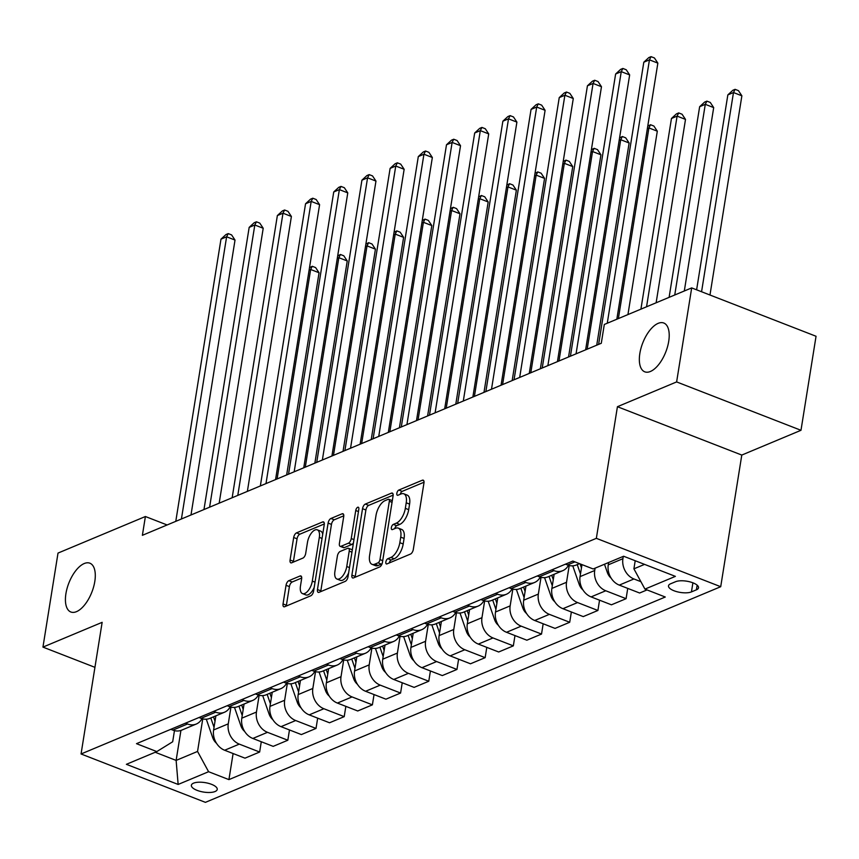 <?xml version="1.0" encoding="UTF-8"?>
<svg xmlns="http://www.w3.org/2000/svg" width="859" height="859" viewBox="0 0 859 859"><rect width="100%" height="100%" fill="white"/><g stroke="black" fill="none" stroke-linecap="round" stroke-linejoin="round"><path stroke-width="1.29" d="M385.852 561.958A2.813 1.331 -68.7 0 0 386.378 563.934A2.813 1.331 -68.7 0 0 386.99 563.901L410.505 554.055A4.016 1.901 -68.7 0 0 413.308 549.438L423.959 482.983A4.016 1.901 -68.7 0 0 423.197 480.17A4.016 1.901 -68.7 0 0 422.327 480.224L398.812 490.059A2.813 1.331 -68.7 0 0 396.847 493.291A2.813 1.331 -68.7 0 0 397.384 495.267A2.813 1.331 -68.7 0 0 397.985 495.235L401.024 493.957A12.853 6.077 -68.7 0 1 403.794 493.796A12.853 6.077 -68.7 0 1 406.221 502.805L405.33 508.345A12.853 6.077 -68.7 0 1 396.353 523.12L393.315 524.398A2.813 1.331 -68.7 0 0 391.35 527.63A2.813 1.331 -68.7 0 0 391.887 529.595A2.813 1.331 -68.7 0 0 392.488 529.563L395.527 528.285A12.853 6.077 -68.7 0 1 398.297 528.124A12.853 6.077 -68.7 0 1 400.724 537.143L399.832 542.673A12.853 6.077 -68.7 0 1 390.856 557.459L387.817 558.726A2.813 1.331 -68.7 0 0 385.852 561.958M94.791 581.554A26.189 12.38 -68.7 0 0 89.851 563.182A26.189 12.38 -68.7 0 0 65.928 593.633A26.189 12.38 -68.7 0 0 70.867 612.005A26.189 12.38 -68.7 0 0 94.791 581.554M668.71 341.377A26.189 12.38 -68.7 0 0 663.771 323.005A26.189 12.38 -68.7 0 0 639.848 353.457A26.189 12.38 -68.7 0 0 644.787 371.829A26.189 12.38 -68.7 0 0 668.71 341.377M215.061 791.526A13.1 4.789 -170.9 0 0 217.23 789.41A13.1 4.789 -170.9 0 0 208.436 783.333A13.1 4.789 -170.9 0 0 193.554 783.161A13.1 4.789 -170.9 0 0 191.374 785.276A13.1 4.789 -170.9 0 0 200.168 791.354A13.1 4.789 -170.9 0 0 215.061 791.526M288.839 580.684A4.016 1.901 -68.7 0 0 286.036 585.312L283.041 603.952A4.016 1.901 -68.7 0 0 283.803 606.765A4.016 1.901 -68.7 0 0 284.673 606.712L310.786 595.781A4.016 1.901 -68.7 0 0 313.589 591.164L324.24 524.72A4.016 1.901 -68.7 0 0 323.478 521.896A4.016 1.901 -68.7 0 0 322.619 521.95L296.495 532.881A4.016 1.901 -68.7 0 0 293.692 537.498L290.084 560.014A4.016 1.901 -68.7 0 0 290.836 562.838A4.016 1.901 -68.7 0 0 291.706 562.785L302.883 558.103A4.016 1.901 -68.7 0 0 305.686 553.486L307.479 542.319A10.748 5.079 -68.7 0 1 317.293 529.831A10.748 5.079 -68.7 0 1 319.323 537.369L312.311 581.114A10.748 5.079 -68.7 0 1 302.497 593.601A10.748 5.079 -68.7 0 1 300.467 586.063L301.638 578.773A4.016 1.901 -68.7 0 0 300.875 575.959A4.016 1.901 -68.7 0 0 300.016 576.013L288.839 580.684L292.2 581.994A4.016 1.901 -68.7 0 0 289.397 586.611L286.401 605.262A4.016 1.901 -68.7 0 0 286.326 606.024M102.146 622.335L42.95 647.106L58.015 553.078L145.396 516.517L142.379 535.318L601.289 343.278L604.306 324.466L691.688 287.905L676.624 381.922L617.428 406.704L596.35 538.335L81.057 753.977L102.146 622.335M351.889 575.143A4.016 1.901 -68.7 0 0 352.641 577.957A4.016 1.901 -68.7 0 0 353.511 577.903L379.624 566.972A4.016 1.901 -68.7 0 0 382.438 562.355L393.078 495.911A4.016 1.901 -68.7 0 0 392.316 493.087A4.016 1.901 -68.7 0 0 391.457 493.141L365.333 504.072A4.016 1.901 -68.7 0 0 362.53 508.689L351.889 575.143L355.25 576.453A4.016 1.901 -68.7 0 0 355.175 577.216M345.211 581.382L319.086 592.313A4.016 1.901 -68.7 0 1 318.227 592.366A4.016 1.901 -68.7 0 1 317.465 589.542L328.106 523.099A4.016 1.901 -68.7 0 1 330.919 518.482L342.097 513.8A4.016 1.901 -68.7 0 1 342.956 513.746A4.016 1.901 -68.7 0 1 343.718 516.56L339.402 543.511A4.016 1.901 -68.7 0 0 340.153 546.335A4.016 1.901 -68.7 0 0 341.023 546.281L348.432 543.178A4.016 1.901 -68.7 0 0 351.245 538.561L355.733 510.504A2.813 1.331 -68.7 0 1 358.3 507.229A2.813 1.331 -68.7 0 1 358.837 509.204L348.013 576.765A4.016 1.901 -68.7 0 1 345.211 581.382M675.571 581.715L670.611 583.787A12.681 4.639 -170.9 0 0 668.506 585.838A12.681 4.639 -170.9 0 0 677.021 591.733A12.681 4.639 -170.9 0 0 691.452 591.894L696.413 589.822A12.681 4.639 -170.9 0 0 698.517 587.771A12.681 4.639 -170.9 0 0 689.992 581.876A12.681 4.639 -170.9 0 0 675.571 581.715M596.35 538.335L720.712 586.708L205.419 802.349L81.057 753.977M233.1 753.536L228.923 779.618L665.274 597.016L644.948 589.102L675.389 576.368L623.623 556.235L593.182 568.969L572.846 561.067L136.495 743.669L156.821 751.582L172.68 741.768L174.463 730.622M228.923 779.618L208.587 771.715L178.146 784.45L126.38 764.317L156.821 751.582M617.428 406.704L741.789 455.066L800.985 430.295L676.624 381.922M800.985 430.295L816.05 336.266L691.688 287.905M42.95 647.106L94.941 667.336M741.789 455.066L720.712 586.708M167.129 524.967L145.396 516.517M644.948 589.102L633.91 568.83L635.209 560.734M633.91 568.83L644.561 564.374M180.927 730.44L176.127 760.408L197.549 751.442L202.767 718.854M261.286 741.746L259.643 752.033L244.987 758.164L224.65 750.251A16.364 13.132 -112.7 0 1 213.612 729.978L215.877 715.837M259.643 752.033L239.307 744.119A16.364 13.132 -112.7 0 1 228.269 723.847L230.953 707.064M289.472 729.946L287.829 740.233L273.173 746.364L252.836 738.461A16.364 13.132 -112.7 0 1 241.798 718.178L244.063 704.036M287.829 740.233L267.493 732.319A16.364 13.132 -112.7 0 1 256.454 712.047L259.15 695.264M317.669 718.156L316.015 728.432L301.359 734.574L281.022 726.66A16.364 13.132 -112.7 0 1 269.984 706.388L272.249 692.247M316.015 728.432L295.679 720.529A16.364 13.132 -112.7 0 1 284.651 700.257L287.336 683.474M345.855 706.356L344.201 716.642L329.545 722.773L309.208 714.86A16.364 13.132 -112.7 0 1 298.18 694.587L300.446 680.446M344.201 716.642L323.875 708.729A16.364 13.132 -112.7 0 1 312.837 688.456L315.521 671.674M374.041 694.555L372.398 704.842L357.731 710.973L337.404 703.07A16.364 13.132 -112.7 0 1 326.366 682.798L328.632 668.656M372.398 704.842L352.061 696.928A16.364 13.132 -112.7 0 1 341.023 676.656L343.707 659.873M402.227 682.765L400.584 693.041L385.927 699.183L365.59 691.27A16.364 13.132 -112.7 0 1 354.552 670.997L356.818 656.856M400.584 693.041L380.247 685.138A16.364 13.132 -112.7 0 1 369.209 664.866L371.904 648.083M430.413 670.965L428.77 681.251L414.113 687.383L393.776 679.48A16.364 13.132 -112.7 0 1 382.738 659.197L385.004 645.055M428.77 681.251L408.433 673.338A16.364 13.132 -112.7 0 1 397.406 653.065L400.09 636.283M458.609 659.164L456.956 669.451L442.299 675.582L421.962 667.679A16.364 13.132 -112.7 0 1 410.935 647.407L413.2 633.266M456.956 669.451L436.63 661.548A16.364 13.132 -112.7 0 1 425.592 641.276L428.276 624.493M486.795 647.375L485.152 657.661L470.485 663.792L450.159 655.879A16.364 13.132 -112.7 0 1 439.121 635.606L441.386 621.465M485.152 657.661L464.816 649.748A16.364 13.132 -112.7 0 1 453.777 629.475L456.462 612.692M514.981 635.574L513.338 645.861L498.682 651.992L478.345 644.089A16.364 13.132 -112.7 0 1 467.307 623.817L469.572 609.675M513.338 645.861L493.002 637.947A16.364 13.132 -112.7 0 1 481.963 617.675L484.659 600.892M543.167 623.784L541.524 634.06L526.868 640.202L506.531 632.288A16.364 13.132 -112.7 0 1 495.493 612.016L497.758 597.875M541.524 634.06L521.188 626.157A16.364 13.132 -112.7 0 1 510.16 605.885L512.844 589.102M571.364 611.984L569.71 622.27L555.054 628.401L534.717 620.488A16.364 13.132 -112.7 0 1 523.689 600.216L525.955 586.074M569.71 622.27L549.373 614.357A16.364 13.132 -112.7 0 1 538.346 594.084L541.03 577.302M599.55 600.183L597.907 610.47L583.24 616.601L562.913 608.698A16.364 13.132 -112.7 0 1 551.875 588.426L554.141 574.284M597.907 610.47L577.57 602.567A16.364 13.132 -112.7 0 1 566.532 582.284L569.216 565.501M627.736 588.394L626.093 598.68L611.436 604.811L591.099 596.898A16.364 13.132 -112.7 0 1 580.061 576.625L581.983 564.621M626.093 598.68L605.756 590.767A16.364 13.132 -112.7 0 1 594.718 570.494L595.094 568.175M647.031 589.918L639.622 593.011L619.285 585.108A16.364 13.132 -112.7 0 1 608.247 564.835L608.623 562.505M640.9 581.672L633.942 578.966A16.364 13.132 -112.7 0 1 622.915 558.694L623.28 556.374M155.2 752.259L176.127 760.408L178.146 784.45M579.524 563.654L576.249 565.029A16.364 13.132 -112.7 0 1 567.52 564.975L565.447 564.159M568.411 565.286A16.364 13.132 -112.7 0 1 562.72 570.687A16.364 13.132 -112.7 0 1 553.991 570.634L551.908 569.828M562.72 570.687L548.063 576.819A16.364 13.132 -112.7 0 1 539.334 576.765L537.251 575.959M540.225 577.076A16.364 13.132 -112.7 0 1 534.534 582.488A16.364 13.132 -112.7 0 1 525.805 582.434L523.722 581.618M534.534 582.488L519.878 588.619A16.364 13.132 -112.7 0 1 511.148 588.565L509.065 587.749M512.028 588.877A16.364 13.132 -112.7 0 1 506.348 594.278A16.364 13.132 -112.7 0 1 497.619 594.224L495.536 593.419M506.348 594.278L491.692 600.42A16.364 13.132 -112.7 0 1 482.962 600.366L480.879 599.55M483.842 600.666A16.364 13.132 -112.7 0 1 478.162 606.078A16.364 13.132 -112.7 0 1 469.433 606.024L467.35 605.208M478.162 606.078L463.495 612.209A16.364 13.132 -112.7 0 1 454.776 612.156L452.693 611.35M455.657 612.467A16.364 13.132 -112.7 0 1 449.966 617.879A16.364 13.132 -112.7 0 1 441.236 617.814L439.153 617.009M449.966 617.879L435.309 624.01A16.364 13.132 -112.7 0 1 426.579 623.956L424.496 623.14M427.471 624.268A16.364 13.132 -112.7 0 1 421.78 629.668A16.364 13.132 -112.7 0 1 413.05 629.615L410.967 628.809M421.78 629.668L407.123 635.8A16.364 13.132 -112.7 0 1 398.393 635.746L396.31 634.941M399.274 636.057A16.364 13.132 -112.7 0 1 393.594 641.469A16.364 13.132 -112.7 0 1 384.864 641.415L382.781 640.599M393.594 641.469L378.937 647.6A16.364 13.132 -112.7 0 1 370.208 647.546L368.124 646.741M371.088 647.858A16.364 13.132 -112.7 0 1 365.408 653.259A16.364 13.132 -112.7 0 1 356.678 653.205L354.595 652.4M365.408 653.259L350.74 659.401A16.364 13.132 -112.7 0 1 342.022 659.347L339.939 658.531M342.902 659.648A16.364 13.132 -112.7 0 1 337.211 665.059A16.364 13.132 -112.7 0 1 328.482 665.006L326.409 664.19M337.211 665.059L322.554 671.19A16.364 13.132 -112.7 0 1 313.825 671.137L311.742 670.331M314.716 671.448A16.364 13.132 -112.7 0 1 309.025 676.86A16.364 13.132 -112.7 0 1 300.296 676.806L298.213 675.99M309.025 676.86L294.369 682.991A16.364 13.132 -112.7 0 1 285.639 682.937L283.556 682.121M286.53 683.249A16.364 13.132 -112.7 0 1 280.839 688.65A16.364 13.132 -112.7 0 1 272.11 688.596L270.027 687.791M280.839 688.65L266.183 694.791A16.364 13.132 -112.7 0 1 257.453 694.727L255.37 693.922M258.334 695.038A16.364 13.132 -112.7 0 1 252.653 700.45A16.364 13.132 -112.7 0 1 243.924 700.396L241.841 699.58M252.653 700.45L237.986 706.581A16.364 13.132 -112.7 0 1 229.267 706.528L227.184 705.722M230.148 706.839A16.364 13.132 -112.7 0 1 224.457 712.251A16.364 13.132 -112.7 0 1 215.727 712.186L213.655 711.381M224.457 712.251L209.8 718.382A16.364 13.132 -112.7 0 1 201.07 718.328L198.987 717.512M201.962 718.639A16.364 13.132 -112.7 0 1 196.271 724.04A16.364 13.132 -112.7 0 1 187.541 723.987L185.458 723.181M196.271 724.04L181.614 730.171A16.364 13.132 -112.7 0 1 172.884 730.118L170.801 729.312M197.549 751.442L208.587 771.715M389.277 562.935A2.813 1.331 -68.7 0 1 391.178 560.036L394.217 558.758A12.853 6.077 -68.7 0 0 403.193 543.983L399.832 542.673M398.297 528.124L401.658 529.434A12.853 6.077 -68.7 0 1 404.084 538.443L403.193 543.983M403.794 493.796L407.155 495.095A12.853 6.077 -68.7 0 1 409.582 504.115L408.691 509.655A12.853 6.077 -68.7 0 1 399.714 524.43L396.675 525.697A2.813 1.331 -68.7 0 0 394.775 528.607M424.035 482.221L402.173 491.369A2.813 1.331 -68.7 0 0 400.273 494.269M393.154 495.149L368.694 505.382A4.016 1.901 -68.7 0 0 365.891 509.999L355.25 576.453M378.024 562.828A2.813 1.331 -68.7 0 0 379.979 559.596L389.331 501.269A2.813 1.331 -68.7 0 0 388.794 499.294A2.813 1.331 -68.7 0 0 388.193 499.326L384.982 500.668A12.853 6.077 -68.7 0 0 376.006 515.454L369.617 555.322A12.853 6.077 -68.7 0 0 372.044 564.342A12.853 6.077 -68.7 0 0 374.814 564.17L378.024 562.828L381.385 564.138A2.813 1.331 -68.7 0 0 382.137 563.547M392.305 500.69A2.813 1.331 -68.7 0 0 392.155 500.604L388.794 499.294M372.044 564.342L375.404 565.641A12.853 6.077 -68.7 0 0 378.175 565.48L374.814 564.17M381.385 564.138L378.175 565.48M343.793 515.797L334.28 519.781A4.016 1.901 -68.7 0 0 331.467 524.398L320.826 590.852A4.016 1.901 -68.7 0 0 320.751 591.615M340.153 546.335L343.514 547.634A4.016 1.901 -68.7 0 0 344.384 547.591L351.793 544.488A4.016 1.901 -68.7 0 0 353.436 542.909M334.913 571.482A10.748 5.079 -68.7 0 0 336.943 579.02A10.748 5.079 -68.7 0 0 346.757 566.521L349.226 551.113A4.016 1.901 -68.7 0 0 348.475 548.289A4.016 1.901 -68.7 0 0 347.605 548.343L340.196 551.446A4.016 1.901 -68.7 0 0 337.383 556.063L334.913 571.482M336.943 579.02L340.304 580.319A10.748 5.079 -68.7 0 0 348.636 572.878M352.297 549.985A4.016 1.901 -68.7 0 0 351.836 549.599L348.475 548.289M301.713 578.01L292.2 581.994M302.497 593.601L305.858 594.911A10.748 5.079 -68.7 0 0 314.179 587.47M322.716 534.234A10.748 5.079 -68.7 0 0 320.654 531.141L317.293 529.831M324.315 523.958L299.855 534.191A4.016 1.901 -68.7 0 0 297.053 538.808L293.445 561.324A4.016 1.901 -68.7 0 0 293.37 562.087M709.974 295.013L741.875 95.811L733.479 92.536L727.841 94.898L696.617 289.816M701.567 291.738L733.479 92.536L735.089 89.336L738.45 90.646L741.875 95.811M727.841 94.898L732.834 90.281L735.089 89.336M616.826 319.226L657.854 63.126L649.447 59.851L607.259 323.231M643.81 62.213L648.803 57.596L651.058 56.651L649.447 59.851L643.81 62.213L598.616 344.395M651.058 56.651L654.418 57.961L657.854 63.126M611.157 578.15A10.845 8.697 -112.7 0 1 607.356 572.513L604.489 564.245M684.312 290.986L713.689 107.6L705.282 104.336L699.645 106.699L669.107 297.354M674.745 294.991L705.282 104.336L706.903 101.137L710.264 102.436L713.689 107.6M699.645 106.699L704.648 102.081L706.903 101.137M582.971 589.94A10.845 8.697 -112.7 0 1 579.17 584.313L572.76 565.834M656.126 302.787L685.503 119.401L677.096 116.126L671.459 118.488L640.921 309.143M581.468 567.863L580.083 563.88M577.237 564.61L580.491 573.973M646.559 306.781L677.096 116.126L678.707 112.926L682.067 114.236L685.503 119.401M671.459 118.488L676.452 113.871L678.707 112.926M554.785 601.74A10.845 8.697 -112.7 0 1 550.973 596.103L544.563 577.635M627.94 314.577L657.307 131.191L648.91 127.927L647.364 128.571M553.282 579.664L551.757 575.283M549.051 576.41L552.294 585.774M618.373 318.582L648.91 127.927L650.521 124.727L653.882 126.037L657.307 131.191M647.761 126.144L650.521 124.727M585.623 349.828L629.658 74.916L621.261 71.651L576.056 353.833M615.624 74.014L620.617 69.396L622.872 68.452L621.261 71.651L615.624 74.014L570.419 356.195M622.872 68.452L626.232 69.762L629.658 74.916M557.437 361.628L601.472 86.716L593.075 83.452L547.87 365.633M587.427 85.803L592.431 81.186L594.686 80.252L593.075 83.452L587.427 85.803L542.233 367.985M594.686 80.252L598.047 81.551L601.472 86.716M529.251 373.418L573.286 98.517L564.878 95.242L519.684 377.423M559.241 97.604L564.234 92.987L566.489 92.042L564.878 95.242L559.241 97.604L514.047 379.785M566.489 92.042L569.85 93.352L573.286 98.517M526.599 613.541A10.845 8.697 -112.7 0 1 522.787 607.904L516.377 589.424M596.737 345.178L629.121 142.991L620.724 139.727L619.178 140.371M525.085 591.454L523.571 587.073M520.865 588.211L524.108 597.574M587.169 349.183L620.724 139.727L622.335 136.527L625.696 137.827L629.121 142.991M619.564 137.934L622.335 136.527M501.065 385.219L545.1 110.306L536.692 107.042L491.498 389.224M531.055 109.404L536.048 104.787L538.303 103.842L536.692 107.042L531.055 109.404L485.861 391.586M538.303 103.842L541.664 105.152L545.1 110.306M498.403 625.331A10.845 8.697 -112.7 0 1 494.601 619.693L488.191 601.225M568.551 356.979L600.935 154.792L592.527 151.517L590.992 152.161M496.899 603.254L495.375 598.873M492.669 600.001L495.922 609.364M558.984 360.984L592.527 151.517L594.149 148.317L597.51 149.627L600.935 154.792M591.379 149.734L594.149 148.317M472.869 397.019L516.903 122.107L508.507 118.843L463.302 401.024M502.869 121.194L507.862 116.577L510.117 115.632L508.507 118.843L502.869 121.194L457.664 403.376M510.117 115.632L513.478 116.942L516.903 122.107M470.217 637.131A10.845 8.697 -112.7 0 1 466.416 631.494L460.005 613.015M540.365 368.769L572.749 166.582L564.342 163.317L562.806 163.962M468.713 615.055L467.189 610.663M464.483 611.801L467.736 621.164M530.798 372.774L564.342 163.317L565.952 160.118L569.313 161.428L572.749 166.582M563.193 161.535L565.952 160.118M444.683 408.809L488.717 133.907L480.321 130.632L435.116 412.814M474.683 132.995L479.676 128.378L481.931 127.433L480.321 130.632L474.683 132.995L429.479 415.176M481.931 127.433L485.292 128.743L488.717 133.907M442.031 648.921A10.845 8.697 -112.7 0 1 438.219 643.294L431.809 624.815M512.168 380.569L544.563 178.382L536.156 175.118L534.609 175.762M440.527 626.845L439.003 622.464M436.297 623.591L439.54 632.954M502.601 384.574L536.156 175.118L537.766 171.907L541.127 173.217L544.563 178.382M535.007 173.325L537.766 171.907M416.497 420.609L460.531 145.697L452.124 142.433L406.93 424.614M446.487 144.784L451.48 140.178L453.735 139.233L452.124 142.433L446.487 144.784L401.293 426.966M453.735 139.233L457.106 140.532L460.531 145.697M413.845 660.721A10.845 8.697 -112.7 0 1 410.033 655.084L403.623 636.616M483.982 392.37L516.366 190.172L507.97 186.908L506.423 187.552M412.331 638.645L410.817 634.264M408.111 635.392L411.354 644.755M474.415 396.364L507.97 186.908L509.58 183.708L512.941 185.018L516.366 190.172M506.81 185.125L509.58 183.708M388.311 432.399L432.345 157.498L423.938 154.223L378.744 436.404M418.301 156.585L423.294 151.968L425.549 151.023L423.938 154.223L418.301 156.585L373.107 438.766M425.549 151.023L428.909 152.333L432.345 157.498M385.648 672.522A10.845 8.697 -112.7 0 1 381.847 666.885L375.437 648.405M455.796 404.159L488.18 201.972L479.773 198.708L478.238 199.352M384.145 650.446L382.62 646.054M379.914 647.192L383.168 656.555M446.229 408.165L479.773 198.708L481.394 195.508L484.755 196.808L488.18 201.972M478.624 196.915L481.394 195.508M360.125 444.2L404.149 169.287L395.752 166.023L350.547 448.205M390.115 168.385L395.108 163.768L397.363 162.823L395.752 166.023L390.115 168.385L344.91 450.567M397.363 162.823L400.724 164.133L404.149 169.287M357.462 684.312A10.845 8.697 -112.7 0 1 353.661 678.685L347.251 660.206M427.61 415.96L459.994 213.773L451.587 210.498L450.052 211.142M355.959 662.235L354.434 657.854M351.728 658.982L354.982 668.345M418.043 419.965L451.587 210.498L453.198 207.298L456.558 208.608L459.994 213.773M450.438 208.716L453.198 207.298M331.928 456L375.963 181.088L367.566 177.824L322.361 460.005M361.929 180.175L366.922 175.558L369.177 174.613L367.566 177.824L361.929 180.175L316.724 462.357M369.177 174.613L372.538 175.923L375.963 181.088M329.276 696.112A10.845 8.697 -112.7 0 1 325.464 690.475L319.054 672.006M399.414 427.75L431.809 225.563L423.401 222.298L421.855 222.943M327.773 674.036L326.248 669.644M323.542 670.782L326.796 680.145M389.846 431.755L423.401 222.298L425.012 219.099L428.373 220.409L431.809 225.563M422.252 220.516L425.012 219.099M303.742 467.79L347.777 192.888L339.369 189.614L294.175 471.795M333.732 191.976L338.736 187.359L340.991 186.414L339.369 189.614L333.732 191.976L288.538 474.157M340.991 186.414L344.352 187.724L347.777 192.888M301.09 707.913A10.845 8.697 -112.7 0 1 297.278 702.275L290.868 683.796M371.228 439.55L403.612 237.363L395.215 234.099L393.669 234.743M299.576 685.826L298.062 681.445M295.356 682.583L298.599 691.935M361.66 443.555L395.215 234.099L396.826 230.888L400.187 232.198L403.612 237.363M394.056 232.306L396.826 230.888M275.556 479.59L319.591 204.678L311.183 201.414L265.989 483.596M305.546 203.776L310.539 199.159L312.794 198.214L311.183 201.414L305.546 203.776L260.352 485.958M312.794 198.214L316.155 199.513L319.591 204.678M272.894 719.702A10.845 8.697 -112.7 0 1 269.092 714.065L262.682 695.597M343.042 451.351L375.426 249.164L367.029 245.889L365.483 246.533M271.39 697.626L269.876 693.245M267.16 694.373L270.413 703.736M333.475 455.356L367.029 245.889L368.64 242.689L372.001 243.999L375.426 249.164M365.87 244.106L368.64 242.689M247.371 491.391L291.394 216.479L282.998 213.204L237.793 495.385M277.36 215.566L282.353 210.949L284.608 210.004L282.998 213.204L277.36 215.566L232.155 497.748M284.608 210.004L287.969 211.314L291.394 216.479M244.708 731.503A10.845 8.697 -112.7 0 1 240.907 725.866L234.496 707.386M314.856 463.141L347.24 260.953L338.833 257.689L337.297 258.334M243.204 709.427L241.68 705.035M238.974 706.173L242.227 715.536M305.289 467.146L338.833 257.689L340.443 254.489L343.804 255.789L347.24 260.953M337.684 255.907L340.443 254.489M219.174 503.181L263.208 228.269L254.812 225.004L209.607 507.186M249.174 227.367L254.167 222.749L256.422 221.805L254.812 225.004L249.174 227.367L203.97 509.548M256.422 221.805L259.783 223.115L263.208 228.269M216.522 743.293A10.845 8.697 -112.7 0 1 212.71 737.666L206.3 719.187M286.659 474.941L319.054 272.754L310.647 269.479L309.1 270.134M215.018 721.216L213.494 716.836M210.788 717.963L214.041 727.326M277.092 478.946L310.647 269.479L312.257 266.279L315.618 267.589L319.054 272.754M309.498 267.697L312.257 266.279M190.988 514.981L235.022 240.069L226.615 236.805L181.421 518.986M220.978 239.156L225.981 234.539L228.236 233.605L226.615 236.805L220.978 239.156L175.784 521.338M228.236 233.605L231.597 234.904L235.022 240.069M213.612 729.978L228.269 723.847M241.798 718.178L256.454 712.047M269.984 706.388L284.651 700.257M298.18 694.587L312.837 688.456M326.366 682.798L341.023 676.656M354.552 670.997L369.209 664.866M382.738 659.197L397.406 653.065M410.935 647.407L425.592 641.276M439.121 635.606L453.777 629.475M467.307 623.817L481.963 617.675M495.493 612.016L510.16 605.885M523.689 600.216L538.346 594.084M551.875 588.426L566.532 582.284M580.061 576.625L594.718 570.494M608.247 564.835L622.915 558.694M567.52 564.975L574.929 561.872M619.285 585.108L633.942 578.966M591.099 596.898L605.756 590.767M539.334 576.765L553.991 570.634M562.913 608.698L577.57 602.567M511.148 588.565L525.805 582.434M534.717 620.488L549.373 614.357M482.962 600.366L497.619 594.224M506.531 632.288L521.188 626.157M454.776 612.156L469.433 606.024M478.345 644.089L493.002 637.947M426.579 623.956L441.236 617.814M450.159 655.879L464.816 649.748M398.393 635.746L413.05 629.615M421.962 667.679L436.63 661.548M370.208 647.546L384.864 641.415M393.776 679.48L408.433 673.338M342.022 659.347L356.678 653.205M365.59 691.27L380.247 685.138M313.825 671.137L328.482 665.006M337.404 703.07L352.061 696.928M285.639 682.937L300.296 676.806M309.208 714.86L323.875 708.729M257.453 694.727L272.11 688.596M281.022 726.66L295.679 720.529M229.267 706.528L243.924 700.396M252.836 738.461L267.493 732.319M201.07 718.328L215.727 712.186M224.65 750.251L239.307 744.119M172.884 730.118L187.541 723.987M697.154 585.172L696.413 589.822M692.902 582.81L691.452 591.894M394.217 558.758L390.856 557.459M404.084 538.443L400.724 537.143M396.675 525.697L393.315 524.398M399.714 524.43L396.353 523.12M408.691 509.655L405.33 508.345M409.582 504.115L406.221 502.805M402.173 491.369L398.812 490.059M423.798 480.793L422.327 480.224M391.178 560.036L387.817 558.726M365.891 509.999L362.53 508.689M368.694 505.382L365.333 504.072M392.917 493.71L391.457 493.141M382.706 560.659L379.979 559.596M392.048 502.322L389.331 501.269M320.826 590.852L317.465 589.542M331.467 524.398L328.106 523.099M334.28 519.781L330.919 518.482M343.557 514.369L342.097 513.8M344.384 547.591L341.023 546.281M351.793 544.488L348.432 543.178M353.962 539.613L351.245 538.561M358.461 511.556L355.733 510.504M349.484 567.584L346.757 566.521M351.954 552.165L349.226 551.113M301.477 576.582L300.016 576.013M315.038 582.166L312.311 581.114M322.039 538.421L319.323 537.369M293.445 561.324L290.084 560.014M297.053 538.808L293.692 537.498M299.855 534.191L296.495 532.881M324.079 522.519L322.619 521.95M286.401 605.262L283.041 603.952M289.397 586.611L286.036 585.312M607.356 572.513L608.569 572.008M579.17 584.313L580.383 583.798M550.973 596.103L552.187 595.598M522.787 607.904L524.001 607.399M494.601 619.693L495.815 619.189M466.416 631.494L467.629 630.989M438.219 643.294L439.432 642.779M410.033 655.084L411.246 654.579M381.847 666.885L383.06 666.38M353.661 678.685L354.874 678.17M325.464 690.475L326.678 689.97M297.278 702.275L298.492 701.76M269.092 714.065L270.306 713.561M240.907 725.866L242.12 725.361M212.71 737.666L213.923 737.151"/></g></svg>
